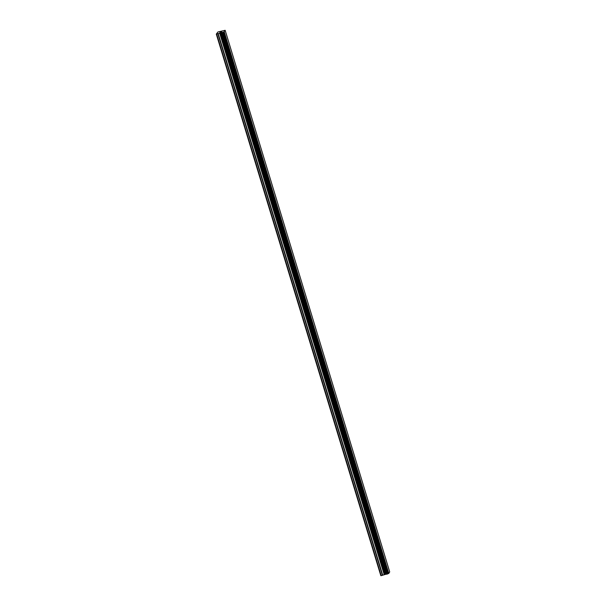 <?xml version="1.0" encoding="UTF-8"?>
<svg xmlns="http://www.w3.org/2000/svg" width="606" height="606" viewBox="0 0 606 606"><rect width="100%" height="100%" fill="white"/><g stroke="black" fill="none" stroke-linecap="round" stroke-linejoin="round"><path stroke-width="0.91" d="M225.159 30.3L389.703 571.882L388.787 573.435L224.038 31.944L216.297 34.118L217.94 31.959L225.159 30.3L224.038 31.944M216.297 34.118L380.841 575.7L388.582 573.526M221.591 31.686L220.819 31.982M220.879 31.876L221.485 31.876M221.705 31.641L220.054 32.254M221.084 32.126L219.91 32.497L221.243 32.141M221.432 32.103L219.895 32.519M222.008 32.648L386.552 574.23L222.008 32.648M388.787 573.435L224.243 31.853M388.423 573.587L223.879 32.004M385.946 574.246L221.395 32.663M385.802 574.261L221.258 32.679M381.227 575.692L216.683 34.103M387.62 573.943L223.069 32.36M387.537 573.988L222.993 32.406M387.454 574.026L222.902 32.444M387.279 574.087L222.735 32.504M386.81 574.208L222.266 32.626M386.658 574.238L222.114 32.656M386.598 574.238L222.054 32.656M385.522 574.268L220.978 32.686M385.227 574.321L220.675 32.739M384.522 574.511L219.978 32.929M384.189 574.624L219.645 33.042M382.75 575.261L218.205 33.678M382.416 575.374L217.872 33.792"/></g></svg>
